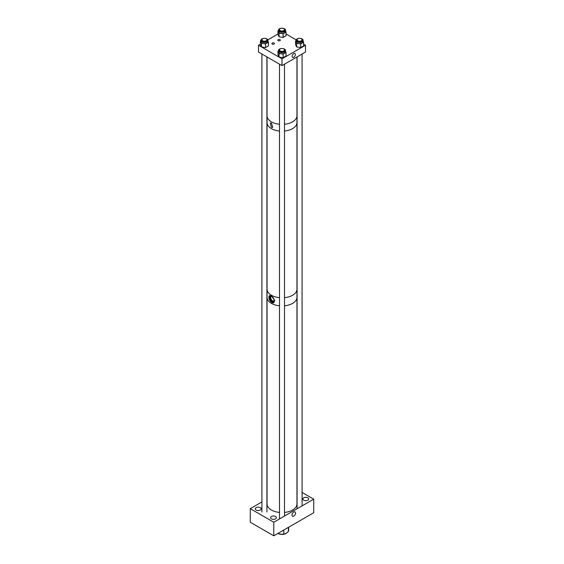 <?xml version="1.0" encoding="UTF-8"?>
<svg xmlns="http://www.w3.org/2000/svg" width="564" height="564" viewBox="0 0 564 564"><rect width="100%" height="100%" fill="white"/><g stroke="black" fill="none" stroke-linecap="round" stroke-linejoin="round"><path stroke-width="0.85" d="M280.23 30.646A2.503 1.445 0 0 0 282.959 30.957A2.503 1.445 0 0 0 284.503 29.624A2.503 1.445 0 0 0 283.77 28.602A2.503 1.445 0 0 0 281.041 28.292A2.503 1.445 0 0 0 279.497 29.624A2.503 1.445 0 0 0 280.23 30.646M295.55 40.953L296.643 43.308L296.643 46.946L295.55 44.591L295.55 40.953L296.037 40.671M296.643 46.946L300.718 47.58L300.718 43.943L296.643 43.308M300.718 43.943L303.615 42.265L303.129 41.214M299.188 38.352A3.546 2.044 0 0 0 296.037 40.382L296.037 41.609A3.546 2.044 0 0 0 297.08 43.061A3.546 2.044 0 0 0 300.936 43.498A3.546 2.044 0 0 0 303.129 41.609L303.129 40.382A3.546 2.044 0 0 0 302.085 38.937A3.546 2.044 0 0 0 299.977 38.352M300.718 47.58L303.615 45.903L303.615 42.265M296.037 40.382A3.546 2.044 0 0 0 297.08 41.828A3.546 2.044 0 0 0 300.936 42.272A3.546 2.044 0 0 0 303.129 40.382M297.08 39.917A2.63 1.516 0 0 0 296.953 40.382A2.63 1.516 0 0 0 297.729 41.454A2.63 1.516 0 0 0 300.591 41.785A2.63 1.516 0 0 0 302.205 40.382A2.63 1.516 0 0 0 302.085 39.917M280.23 50.95A2.503 1.445 0 0 0 282.959 51.261A2.503 1.445 0 0 0 284.503 49.928A2.503 1.445 0 0 0 283.77 48.906A2.503 1.445 0 0 0 281.041 48.596A2.503 1.445 0 0 0 279.497 49.928A2.503 1.445 0 0 0 280.23 50.95M262.648 40.798A2.503 1.445 0 0 0 265.376 41.109A2.503 1.445 0 0 0 266.92 39.776A2.503 1.445 0 0 0 266.187 38.754A2.503 1.445 0 0 0 263.458 38.444A2.503 1.445 0 0 0 261.915 39.776A2.503 1.445 0 0 0 262.648 40.798M296.946 289.515L296.946 297.291A14.96 8.636 0 0 1 284.503 305.808A14.946 8.629 0 0 0 292.568 303.397A14.946 8.629 0 0 0 296.946 297.291A14.96 8.636 0 0 0 296.946 296.932M267.054 296.932A14.96 8.636 0 0 0 267.04 297.291A14.946 8.629 0 0 0 279.497 305.801A14.96 8.636 0 0 1 271.425 303.404A14.96 8.636 0 0 1 267.04 297.291L267.04 503.913A14.96 8.636 0 0 0 271.425 510.018A14.96 8.636 0 0 0 279.497 512.429M269.655 295.557A4.152 2.397 -120 0 0 268.915 297.108L268.915 297.679A4.152 2.397 -120 0 0 270.776 301.627A4.152 2.397 -120 0 0 273.829 302.734M268.915 297.108L269.564 295.606L271.432 295.931L274.774 300.492L273.716 302.805L268.915 297.679M271.848 296.438A3.243 1.875 -120 0 0 270.226 296.276A3.243 1.875 -120 0 0 269.726 298.878A3.243 1.875 -120 0 0 271.848 301.733A3.243 1.875 -120 0 0 273.469 301.895A3.243 1.875 -120 0 0 273.963 299.294A3.243 1.875 -120 0 0 271.848 296.438M270.607 296.142A3.243 1.875 -120 0 0 270.53 298.793A3.243 1.875 -120 0 0 272.539 301.331A3.243 1.875 -120 0 0 273.78 301.627M271.615 296.319A2.594 1.502 -120 0 0 271.242 296.431A2.594 1.502 -120 0 0 270.847 298.518A2.594 1.502 -120 0 0 272.539 300.802A2.594 1.502 -120 0 0 273.843 300.929A2.594 1.502 -120 0 0 274.125 300.668M277.967 30.801L279.06 33.156L279.06 36.794L277.967 34.439L277.967 30.801L278.454 30.519M279.06 36.794L283.135 37.428L283.135 33.791L279.06 33.156M283.135 33.791L286.033 32.12L285.546 31.062M281.605 28.2A3.546 2.044 0 0 0 278.454 30.23L278.454 31.457A3.546 2.044 0 0 0 279.497 32.909A3.546 2.044 0 0 0 283.354 33.354A3.546 2.044 0 0 0 285.546 31.457L285.546 30.23A3.546 2.044 0 0 0 284.503 28.785A3.546 2.044 0 0 0 282.395 28.2M283.135 37.428L286.033 35.751L286.033 32.12M278.454 30.23A3.546 2.044 0 0 0 279.497 31.683A3.546 2.044 0 0 0 283.354 32.127A3.546 2.044 0 0 0 285.546 30.23M279.497 29.772A2.63 1.516 0 0 0 279.37 30.23A2.63 1.516 0 0 0 280.146 31.302A2.63 1.516 0 0 0 283.008 31.633A2.63 1.516 0 0 0 284.63 30.23A2.63 1.516 0 0 0 284.503 29.772M267.04 56.971L267.04 115.74A14.96 8.636 0 0 0 271.425 121.852A14.96 8.636 0 0 0 279.497 124.256M284.503 124.256A14.96 8.636 0 0 0 296.96 115.74L296.96 56.971M277.967 34.009L267.837 39.854M260.385 44.154L258.495 45.247L258.495 52.036L282 65.607L282 58.818L258.495 45.247M282 65.607L305.505 52.036L305.505 45.247L282 58.818M305.505 45.247L303.615 44.154M296.163 39.854L286.033 34.009M278.186 40.664A1.248 0.719 0 0 0 279.547 40.827A1.248 0.719 0 0 0 280.315 40.157A1.248 0.719 0 0 0 279.948 39.649A1.248 0.719 0 0 0 278.588 39.487A1.248 0.719 0 0 0 277.819 40.157A1.248 0.719 0 0 0 278.186 40.664M272.299 44.062A1.248 0.719 0 0 0 273.66 44.225A1.248 0.719 0 0 0 274.428 43.555A1.248 0.719 0 0 0 274.062 43.047A1.248 0.719 0 0 0 272.701 42.885A1.248 0.719 0 0 0 271.933 43.555A1.248 0.719 0 0 0 272.299 44.062M293.752 53.573A2.277 1.318 -60 0 1 294.894 53.46A2.277 1.318 -60 0 1 295.24 55.286A2.277 1.318 -60 0 1 293.752 57.295A2.277 1.318 -60 0 1 292.61 57.408A2.277 1.318 -60 0 1 292.265 55.582A2.277 1.318 -60 0 1 293.752 53.573M271.432 123.149L270.234 122.98L271.432 127.323L272.786 127.401L271.432 123.149M284.503 131.045A14.96 8.636 0 0 0 296.96 122.529A14.946 8.629 180 0 1 292.568 128.627A14.946 8.629 180 0 1 284.503 131.038M279.497 131.038A14.946 8.629 180 0 1 267.054 122.529A14.96 8.636 0 0 0 271.425 128.634A14.96 8.636 0 0 0 279.497 131.045M277.967 51.105L279.06 53.46L279.06 57.098L277.967 54.743L277.967 51.105L278.454 50.823M279.06 57.098L283.135 57.725L283.135 54.095L279.06 53.46M283.135 54.095L286.033 52.417L285.546 51.366M281.605 48.504A3.546 2.044 0 0 0 278.454 50.534L278.454 51.761A3.546 2.044 0 0 0 279.497 53.206A3.546 2.044 0 0 0 283.354 53.65A3.546 2.044 0 0 0 285.546 51.761L285.546 50.534A3.546 2.044 0 0 0 284.503 49.089A3.546 2.044 0 0 0 282.395 48.504M283.135 57.725L286.033 56.055L286.033 52.417M278.454 50.534A3.546 2.044 0 0 0 279.497 51.98A3.546 2.044 0 0 0 283.354 52.424A3.546 2.044 0 0 0 285.546 50.534M279.497 50.069A2.63 1.516 0 0 0 279.37 50.534A2.63 1.516 0 0 0 280.146 51.606A2.63 1.516 0 0 0 283.008 51.937A2.63 1.516 0 0 0 284.63 50.534A2.63 1.516 0 0 0 284.503 50.069M284.503 512.429A14.96 8.636 0 0 0 296.96 503.913L296.96 297.291M260.385 40.953L261.477 43.308L261.477 46.946L260.385 44.591L260.385 40.953L260.871 40.671M261.477 46.946L265.552 47.58L265.552 43.943L261.477 43.308M265.552 43.943L268.45 42.265L267.963 41.214M264.022 38.352A3.546 2.044 0 0 0 260.871 40.382L260.871 41.609A3.546 2.044 0 0 0 261.915 43.061A3.546 2.044 0 0 0 265.771 43.498A3.546 2.044 0 0 0 267.963 41.609L267.963 40.382A3.546 2.044 0 0 0 266.92 38.937A3.546 2.044 0 0 0 264.812 38.352M265.552 47.58L268.45 45.903L268.45 42.265M260.871 40.382A3.546 2.044 0 0 0 261.915 41.828A3.546 2.044 0 0 0 265.771 42.272A3.546 2.044 0 0 0 267.963 40.382M261.915 39.917A2.63 1.516 0 0 0 261.795 40.382A2.63 1.516 0 0 0 262.563 41.454A2.63 1.516 0 0 0 265.425 41.785A2.63 1.516 0 0 0 267.047 40.382A2.63 1.516 0 0 0 266.92 39.917M267.054 122.162A14.96 8.636 0 0 0 267.04 122.529L267.04 289.149A14.96 8.636 0 0 0 271.425 295.261A14.96 8.636 0 0 0 279.497 297.665M284.503 297.665A14.96 8.636 0 0 0 296.96 289.149L296.96 122.529A14.96 8.636 0 0 0 296.946 122.162M283.798 530.019L283.798 534.08L286.082 533.452A5.823 3.363 180 0 1 277.883 533.431L277.883 533.431M283.798 534.08A6.648 3.835 180 0 1 277.918 533.41M288.373 527.375L288.373 531.485A6.648 3.835 180 0 0 288.648 530.386L288.648 527.22M286.082 533.452L288.373 531.485M302.085 492.45L313.725 499.168L273.78 522.229L250.275 508.657L261.915 501.939M260.265 507.649A2.912 1.678 180 0 1 261.118 508.834A2.912 1.678 180 0 1 259.32 510.392A2.912 1.678 180 0 1 256.141 510.025A2.912 1.678 180 0 1 255.288 508.834A2.912 1.678 180 0 1 257.085 507.283A2.912 1.678 180 0 1 260.265 507.649M275.528 516.462A2.912 1.678 180 0 1 276.381 517.653A2.912 1.678 180 0 1 274.583 519.204A2.912 1.678 180 0 1 271.411 518.845A2.912 1.678 180 0 1 270.558 517.653A2.912 1.678 180 0 1 272.356 516.102A2.912 1.678 180 0 1 275.528 516.462M307.859 497.8A2.912 1.678 180 0 1 308.712 498.992A2.912 1.678 180 0 1 306.915 500.543A2.912 1.678 180 0 1 303.735 500.176A2.912 1.678 180 0 1 302.882 498.992A2.912 1.678 180 0 1 304.68 497.434A2.912 1.678 180 0 1 307.859 497.8M273.78 522.229L273.78 535.8L250.275 522.229L250.275 508.657M273.78 535.8L313.725 512.739L313.725 499.168M293.752 516.13A2.51 1.445 -60 0 1 292.497 516.257A2.51 1.445 -60 0 1 292.117 514.248A2.51 1.445 -60 0 1 293.752 512.041A2.51 1.445 -60 0 1 295.007 511.915A2.51 1.445 -60 0 1 295.388 513.924A2.51 1.445 -60 0 1 293.752 516.13M297.813 40.798A2.503 1.445 0 0 0 300.541 41.109A2.503 1.445 0 0 0 302.085 39.776A2.503 1.445 0 0 0 301.352 38.754A2.503 1.445 0 0 0 298.624 38.444A2.503 1.445 0 0 0 297.08 39.776A2.503 1.445 0 0 0 297.813 40.798M284.503 29.624L284.503 30.696M279.497 29.624L279.497 30.696M284.503 49.928L284.503 51M284.503 64.162L284.503 516.039M279.497 49.928L279.497 51M279.497 64.162L279.497 518.929M266.92 39.776L266.92 40.848M266.92 56.901L266.92 512.056M261.915 39.776L261.915 40.848M261.915 54.01L261.915 512.056M267.054 289.515L267.054 297.291M267.054 116.106L267.054 122.529M296.946 116.106L296.946 122.529M302.085 39.776L302.085 40.848M302.085 54.01L302.085 505.887M297.08 39.776L297.08 40.848M297.08 56.901L297.08 508.777"/></g></svg>
